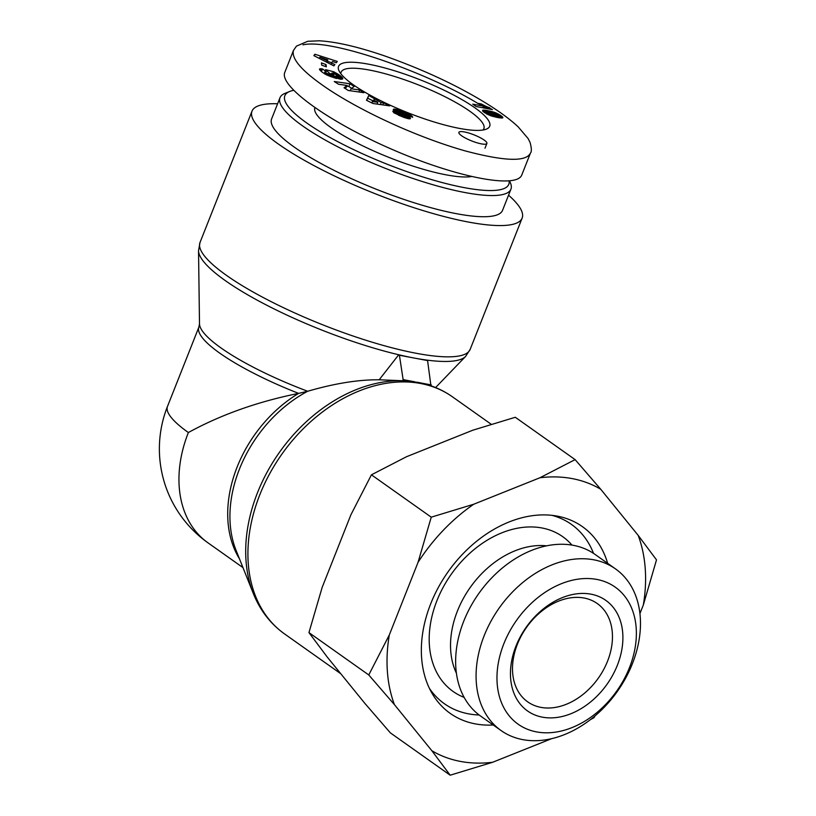 <?xml version="1.0" encoding="UTF-8"?>
<svg xmlns="http://www.w3.org/2000/svg" width="816" height="816" viewBox="0 0 816 816"><rect width="100%" height="100%" fill="white"/><g stroke="black" fill="none" stroke-linecap="round" stroke-linejoin="round"><path stroke-width="1.22" d="M414.661 381.796L403.124 379.613L399.412 355.246L398.728 354.756A144.187 31.181 21.6 0 0 413.498 357.918A144.187 31.181 21.6 0 0 426.88 360.091L427.574 360.58L430.94 385.795M431.276 384.948L421.495 383.092M399.412 355.246L427.574 360.58M253.337 593.558L236.089 550.382A116.229 84.874 -54.7 0 1 307.683 391.262A116.229 25.143 -158.4 0 1 199.502 323.881L198.89 327.114L167.474 406.47A115.158 24.908 21.6 0 0 188.374 432.531C220.983 414.691 257.734 401.645 298.625 393.383L307.683 391.262C334.642 383.418 358.479 379.593 379.175 379.787L402.676 380.735A144.187 105.284 125.3 0 0 278.98 453.002A144.187 105.284 125.3 0 0 253.337 593.558C260.1 610.399 270.514 623.852 284.57 633.94A145.258 106.07 -54.7 0 1 269.586 473.892A145.258 106.07 -54.7 0 1 420.709 383.51A145.258 106.07 -54.7 0 1 452.431 396.811C442.18 389.599 430.746 384.795 418.098 382.388L403.961 380.776A144.187 105.284 125.3 0 0 402.676 380.735L403.124 379.613M379.175 379.787L398.728 354.756A144.187 31.181 21.6 0 1 198.533 250.696L200.032 242.444L252.011 111.16A145.258 31.416 21.6 0 0 375.503 193.851A145.258 31.416 21.6 0 0 522.138 218.107A145.258 31.416 21.6 0 0 508.541 195.197M277.603 103.765A145.258 31.416 21.6 0 0 252.011 111.16M188.374 432.531A115.158 84.089 125.3 0 0 208.009 542.854L242.964 567.599M509.102 180.999A120.421 26.051 -158.4 0 1 381.735 162.047A120.421 26.051 -158.4 0 1 289.751 91.443L285.049 93.34A124.185 26.857 21.6 0 0 279.99 97.736A124.185 26.857 21.6 0 0 385.57 168.433A124.185 26.857 21.6 0 0 510.928 189.169A124.185 26.857 21.6 0 0 510.245 182.498L509.531 180.958M289.751 91.443A120.421 26.051 -158.4 0 1 293.546 90.341M279.99 97.736L271.606 118.922A124.185 26.857 21.6 0 0 377.186 189.608A124.185 26.857 21.6 0 0 502.544 210.355L510.928 189.169M314.884 107.743A88.057 19.043 21.6 0 0 330.919 127.551A88.057 19.043 21.6 0 0 471.301 176.562M481.277 103.948L492.436 109.609L476.116 106.519L472.76 104.142L483.449 106.172A8.854 1.918 -158.4 0 1 478.339 103.387L481.277 103.948L480.879 104.948M483.449 106.172L482.807 107.783M489.692 107.671L489.161 108.987M488.723 107.345L488.152 108.803M487.703 106.967L487.06 108.589M486.683 106.57L485.969 108.385M485.673 106.141L484.867 108.181M485.01 105.845L484.133 108.038M484.143 105.437L483.184 107.855M483.225 104.978L482.858 105.907M482.276 104.489L481.889 105.458M489.631 114.097L498.362 115.566L494.975 113.791L487.754 112.435L487.091 112.822L489.631 114.097L489.202 115.168M488.723 113.761L488.315 114.781M490.702 114.413L490.232 115.576M490.783 114.434L490.314 115.607M491.456 114.607L490.967 115.841M492.272 114.791L491.752 116.096M493.221 114.985L492.67 116.372M494.159 115.168L493.578 116.627M495.271 115.372L494.669 116.902M496.23 115.525L495.598 117.116M496.985 115.637L496.332 117.269M497.566 115.699L496.903 117.392M497.974 115.709L497.281 117.463M498.056 115.699L497.352 117.484M498.362 115.566L497.576 117.524M486.989 112.557L486.479 113.842M487.091 112.822L486.642 113.934M487.366 113.047L486.948 114.097M488.131 113.495L487.733 114.495M491.038 115.862L482.776 111.2L482.909 110.15L486.061 110.313L496.342 113.067L501.014 115.688L502.87 117.626L498.913 117.759L491.038 115.862M502.829 117.361L502.625 117.892M502.605 117.014L502.217 118.014M502.534 116.933L502.105 118.014M502.177 116.586L501.605 118.034M501.687 116.178L500.963 118.004M501.014 115.688L500.137 117.922M500.422 115.28L499.412 117.83M498.953 117.769L497.77 117.045L498.862 114.322M499.647 114.791L498.566 117.524M498.046 113.873L497.648 114.872M497.199 113.455L496.811 114.444M496.342 113.067L495.934 114.097M495.445 112.69L495.006 113.801M495.241 112.608L494.792 113.75M494.465 112.322L493.986 113.546M493.649 112.047L493.139 113.353M492.793 111.782L492.242 113.159M491.885 111.527L491.314 112.975M490.936 111.282L490.334 112.802M489.947 111.047L489.314 112.628M488.906 110.823L488.254 112.475M487.815 110.609L487.06 112.537M486.683 113.332L485.224 113.087M487.723 110.588L486.642 113.322M486.856 110.435L485.775 113.169M486.061 110.313L485.02 112.945M485.326 110.211L484.408 112.537M484.673 110.14L483.878 112.149M484.551 110.129L483.786 112.078M483.827 110.078L483.225 111.619M483.286 110.089L482.827 111.251M482.909 110.15L482.593 110.945M482.756 110.201L482.521 110.803M353.308 84.782A81.284 17.585 21.6 0 0 426.625 119.575A81.284 17.585 21.6 0 0 486.377 129.122A81.284 17.585 21.6 0 0 420.597 79.968A81.284 17.585 21.6 0 0 338.997 70.768A81.284 17.585 21.6 0 0 353.308 84.782M484.153 140.046A15.055 3.254 -158.4 0 1 486.887 143.453A15.055 3.254 -158.4 0 1 471.689 140.933A15.055 3.254 -158.4 0 1 458.888 132.365A15.055 3.254 -158.4 0 1 469.037 133.11A15.055 3.254 -158.4 0 1 484.153 140.046M326.033 64.576L326.329 66.83L321.728 65.147L321.433 62.893L326.033 64.576L325.298 66.453M393.934 110.558L393.22 109.681L393.842 109.109L398.29 109.834L407.225 113.332L411.886 116.086A8.864 1.918 -158.4 0 1 412.672 117.28L400.034 111.731L410.479 118.147L409.081 118.799L404.206 117.504L393.975 112.853L392.751 111.272L404.338 116.219L393.934 110.558M389.681 105.876L372.953 103.489L366.486 100.266L368.771 95.472L381.123 102.592L383.622 102.857L389.681 105.876M314.915 54.244L337.294 61.424L336.284 62.75L332.622 61.516L331.52 62.954L334.876 64.597L333.887 65.892L313.854 55.631L314.915 54.244L314.282 55.845M340.19 79.172L326.971 75.072L322.157 72.175L319.484 69.146L322.493 68.921L326.176 71.624L325.023 71.91L326.614 73.297L335.233 76.265L337.436 76.347L335.906 74.593L332.03 72.92L333.866 74.603L329.807 73.542L325.564 69.635L333.877 71.818L342.22 77.489L342.679 78.917L340.19 79.172L341.221 76.49M351.064 88.76L359.662 89.984L363.926 92.708L348.269 90.474L344.046 87.771L347.198 85.476L338.528 84.242L334.264 81.518L349.921 83.742L354.185 86.476L351.064 88.76L350.268 90.76M359.662 89.984L358.867 91.984M351.686 88.301L348.84 86.476L346.912 86.2M349.921 83.742L348.84 86.476M347.198 85.476L345.464 88.689M342.791 78.418L342.567 78.989M342.689 78.152L342.312 79.111M342.496 77.836L341.955 79.193M342.22 77.489L341.527 79.234M341.853 77.092L341.017 79.234M341.394 76.663L340.394 79.183M340.048 79.152L337.171 77.01M340.721 76.061L339.629 78.795M340.201 75.643L339.119 78.377M339.65 75.225L338.569 77.959M339.099 74.827L338.018 77.561M338.507 74.44L337.426 77.173M338.028 74.144L337.365 75.817M337.375 73.746L336.784 75.245M336.641 73.307L336.08 74.715M335.794 72.848L335.264 74.195M334.886 72.349L334.366 73.664M333.877 71.818L333.316 73.246M332.03 72.92L331.602 74.011M337.436 76.347L336.59 78.479M337.151 76.459L336.376 78.418M337.059 76.469L336.284 78.397M336.61 76.469L335.886 78.295M336.008 76.398L335.325 78.142M335.233 76.265L334.58 77.928M334.285 76.051L333.652 77.653M333.173 75.776L332.571 77.306M333.061 75.745L332.459 77.275M331.928 75.429L331.357 76.888M330.898 75.123L330.337 76.52M329.939 74.797L329.409 76.143M329.062 74.47L328.542 75.786M328.267 74.134L327.746 75.439M327.389 73.726L326.879 75.031M326.614 73.297L326.084 74.633M325.982 72.879L325.421 74.287M325.451 72.461L324.86 73.97M325.227 72.236L324.605 73.828M325.023 71.91L324.319 73.664M325.043 71.686L324.268 73.634M322.493 68.921L321.443 71.573M321.8 68.809L320.902 71.084M321.116 68.748L320.392 70.584M320.535 68.728L319.974 70.135M320.086 68.758L319.678 69.768M319.872 68.809L319.566 69.584M327.838 59.894L319.862 57.212L327.155 60.792L327.838 59.894L326.89 62.302M327.155 60.792L326.614 62.159M319.862 57.212L319.372 58.456M331.704 62.72L327.287 61.302M331.52 62.954L330.959 64.382M372.249 101.592L377.777 102.214L373.565 100.113L371.739 102.877M377.777 102.214L377.043 104.071M383.622 102.857L382.816 104.897M381.123 102.592L380.348 104.54M377.706 104.162L377.114 103.877M374.381 99.236L373.952 100.307M372.943 100.817L367.69 98.195L366.659 100.358M368.771 95.472L367.69 98.195M404.338 116.219L403.869 117.382M404.236 116.27L403.798 117.351M403.594 116.209L403.216 117.137M402.89 116.005L402.543 116.882M401.788 115.597L401.452 116.443M401.39 115.423L401.054 116.29M400.421 114.974L400.064 115.882M399.707 114.566L399.31 115.566M399.493 114.424L399.085 115.464M399.126 114.067L398.647 115.27M398.983 113.74L398.422 115.178M410.479 118.147L410.244 118.748M410.244 117.83L409.856 118.82M409.826 117.463L409.285 118.81M409.234 117.045L408.571 118.728M408.836 116.78L408.102 118.646M408.224 116.423L407.408 118.493M407.5 116.015L406.603 118.279M406.654 115.576L405.695 118.004M405.705 115.097L404.685 117.667M404.644 114.577L404.104 115.933M402.645 113.628L402.145 114.903M401.564 113.098L401.054 114.383M400.778 112.69L400.258 114.005M400.279 112.394L399.738 113.761M399.881 112.078L399.299 113.546M411.886 116.086L411.58 116.861M411.458 115.709L411.08 116.668M410.917 115.311L410.479 116.433M410.346 114.934L409.856 116.188M409.734 114.577L409.193 115.933M409.01 114.189L408.428 115.648M408.173 113.781L407.572 115.311M407.225 113.332L406.664 114.75M406.174 112.863L405.756 113.914M405.001 112.353L404.624 113.291M403.726 111.823L403.369 112.73M403.451 111.71L403.094 112.618M402.319 111.262L401.951 112.18M401.268 110.854L400.87 111.853M399.218 113.23L397.484 112.659M400.279 110.486L399.197 113.22M399.35 110.17L398.269 112.904M398.494 109.905L397.412 112.618M398.29 109.834L397.229 112.526M397.331 109.568L396.341 112.067M396.443 109.354L395.546 111.619M395.658 109.201L394.862 111.211M394.954 109.109L394.281 110.823L394.944 109.109M394.332 109.079L393.791 110.435M393.842 109.109L393.455 110.089M393.496 109.211L393.261 109.783M340.874 73.766A76.755 16.606 -158.4 0 1 341.129 72.165A76.755 16.606 -158.4 0 1 418.608 84.976A76.755 16.606 -158.4 0 1 483.868 128.673A76.755 16.606 -158.4 0 1 482.95 130.019M293.423 50.531L284.804 72.349C278.797 86.129 329.511 122.42 392.955 149.767C456.317 177.317 516.732 189.108 521.801 174.93L530.461 153.061C531.736 151.705 531.614 148.196 530.104 142.535L528.125 138.577L518.129 126.806C508.786 118.085 495.669 108.752 478.778 98.828C451.289 82.681 419.699 68.299 383.989 55.692C357.745 46.747 336.182 41.779 319.291 40.8L307.714 41.3L296.432 46.145L293.423 50.531C291.496 58.507 300.982 69.901 321.861 84.701C353.073 107.09 412.131 135.854 465.293 150.929C504.492 161.323 526.208 162.037 530.461 153.071M479.145 714.989A109.885 80.233 -54.7 0 1 429.43 688.398M551.932 515.335A109.885 80.233 -54.7 0 1 593.538 553.391M493.231 725.006A114.403 83.538 -54.7 0 1 431.837 692.978A114.403 83.538 -54.7 0 1 448.127 571.741A114.403 83.538 -54.7 0 1 557.063 516.089A114.403 83.538 -54.7 0 1 607.665 563.356M464.151 697.394A94.84 69.248 -54.7 0 1 451.391 574.056A94.84 69.248 -54.7 0 1 571.955 545.098M546.598 545.833A84.293 61.557 125.3 0 0 470.261 587.418A84.293 61.557 125.3 0 0 456.419 673.231M607.532 661.235A60.211 43.962 -54.7 0 1 527.687 701.842A60.211 43.962 -54.7 0 1 526.595 627.29A60.211 43.962 -54.7 0 1 597.271 603.544A60.211 43.962 -54.7 0 1 607.532 661.235M617.355 665.275A67.738 49.46 125.3 0 0 562.418 597.608A67.738 49.46 125.3 0 0 520.251 704.116A67.738 49.46 125.3 0 0 617.355 665.275M536.489 731.891A83.977 61.312 -54.7 0 1 527.35 607.237A83.977 61.312 -54.7 0 1 636.174 627.861A83.977 61.312 -54.7 0 1 536.489 731.891M539.947 477.748L575.117 459.622L600.749 489.274A155.754 113.73 125.3 0 0 539.947 477.748L473.739 504.237A155.754 113.73 125.3 0 0 418.047 562.346L431.246 517.171L473.739 504.237M368.771 674.954L389.303 634.97A155.754 113.73 125.3 0 0 394.403 704.606L368.771 674.954L308.948 632.604L327.247 657.064L364.711 703.198L390.344 732.85L450.167 775.2L431.868 750.74A155.754 113.73 125.3 0 0 492.66 762.266L450.167 775.2M638.204 535.408L656.503 559.868L643.314 605.044A155.754 113.73 125.3 0 0 638.204 535.408L600.749 489.274M594.976 715.948L594.038 717.652L590.335 719.692M551.667 738.664L492.66 762.266M643.314 605.044L639.928 613.591M389.303 634.97L418.047 562.346M431.868 750.74L394.403 704.606M575.117 459.622L515.284 417.272L472.79 430.216L406.582 456.695L371.423 474.82L350.89 514.814L322.147 587.428L308.948 632.604M522.689 739.612A99.032 72.308 125.3 0 0 625.709 677.994A99.032 72.308 125.3 0 0 615.499 568.895A99.032 72.308 125.3 0 0 499.259 607.94A99.032 72.308 125.3 0 0 501.065 730.544A99.032 72.308 125.3 0 0 522.689 739.612M501.065 730.544L480.624 716.081A99.032 72.308 -54.7 0 1 478.819 593.477A99.032 72.308 -54.7 0 1 595.058 554.421L615.499 568.895M371.423 474.82L431.246 517.171M198.89 327.114A115.158 24.908 21.6 0 0 298.625 393.383A115.158 84.089 125.3 0 0 239.465 558.838M426.88 360.091A144.187 31.181 21.6 0 0 465.599 356.429L470.159 349.391A145.258 31.416 -158.4 0 1 429.593 355.46A145.258 31.416 -158.4 0 1 277.063 304.603A145.258 31.416 -158.4 0 1 200.032 242.444M403.461 114.016L402.951 115.291M410.856 115.26L410.407 116.402M478.237 103.652C429.032 73.42 331.418 38.199 302.95 44.849M284.57 633.94L340.782 673.73M452.431 396.811L491.252 424.3M435.591 387.559L465.599 356.429M199.502 323.881L198.533 250.696M470.159 349.391L522.138 218.107M167.464 406.47A115.158 115.158 0 0 0 208.009 542.854M486.887 143.453L485 148.216"/></g></svg>
